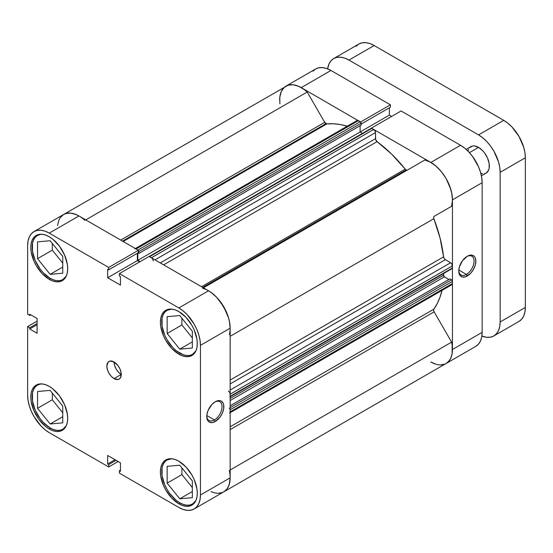 <?xml version="1.0" encoding="UTF-8"?>
<svg xmlns="http://www.w3.org/2000/svg" width="553" height="553" viewBox="0 0 553 553"><rect width="100%" height="100%" fill="white"/><g stroke="black" fill="none" stroke-linecap="round" stroke-linejoin="round"><path stroke-width="0.83" d="M66.305 425.679A25.459 14.696 60 0 1 62.876 429.232A25.459 14.696 60 0 1 50.15 427.967A25.459 14.696 60 0 1 33.519 405.536A25.459 14.696 60 0 1 37.424 385.137A25.459 14.696 60 0 1 42.208 383.948L39 384.072L36.201 385.109A26.095 15.062 60 0 1 49.252 386.395L45.65 384.729L42.187 383.941L40.148 384.128L37.424 385.137L35.185 386.996L33.519 389.63L32.496 392.934L32.496 401.043L35.185 410.091L40.148 418.69L43.258 422.409L50.15 427.967L53.662 429.598L57.035 430.365L60.153 430.241L62.876 429.232L66.305 425.679M66.305 276.03A25.459 14.696 60 0 1 62.876 279.576A25.459 14.696 60 0 1 50.15 278.318A25.459 14.696 60 0 1 33.519 255.887A25.459 14.696 60 0 1 37.424 235.488A25.459 14.696 60 0 1 42.208 234.292L39 234.424L36.201 235.454A26.095 15.062 60 0 1 49.252 236.746L45.65 235.08L42.187 234.292L40.148 234.479L37.424 235.488L35.185 237.348L33.519 239.981L32.496 243.285L32.496 251.394L35.185 260.442L40.148 269.041L43.258 272.76L50.15 278.318L53.662 279.949L57.035 280.71L60.153 280.585L62.876 279.576L66.305 276.03M195.9 350.851A25.459 14.696 60 0 1 192.479 354.404A25.459 14.696 60 0 1 179.753 353.139A25.459 14.696 60 0 1 163.121 330.708A25.459 14.696 60 0 1 167.02 310.309A25.459 14.696 60 0 1 171.81 309.12L167.02 310.309L164.78 312.169L163.121 314.802L162.098 318.106L162.098 326.222L164.78 335.263L167.02 339.708L172.861 347.581L176.241 350.713L183.264 354.77L186.638 355.538L189.748 355.413L192.479 354.404L195.9 350.858M195.9 500.5A25.459 14.696 60 0 1 192.479 504.053A25.459 14.696 60 0 1 179.753 502.795A25.459 14.696 60 0 1 163.121 480.357A25.459 14.696 60 0 1 167.02 459.965A25.459 14.696 60 0 1 171.81 458.769L167.02 459.965L164.78 461.817L163.121 464.451L162.098 467.762L162.098 475.87L164.78 484.912L167.02 489.357L169.75 493.518L176.241 500.368L179.753 502.795L183.264 504.419L186.638 505.186L189.748 505.062L192.479 504.053L195.9 500.506M114.049 361.973A10.182 5.876 -120 0 0 121.252 374.443L114.049 378.605A10.182 5.876 60 0 1 107.4 369.632A10.182 5.876 60 0 1 108.962 361.468A10.182 5.876 60 0 1 114.049 361.973L110.047 361.068L108.063 362.215L106.853 366.134L107.4 369.632L108.962 373.227L111.291 376.379L114.049 378.605L118.052 379.51L119.144 379.109L120.699 377.312L121.114 372.743L120.036 369.127L118.052 365.685L114.049 361.973A10.182 5.876 60 0 1 120.699 370.945A10.182 5.876 60 0 1 119.144 379.109A10.182 5.876 60 0 1 114.049 378.605L121.252 374.443L118.494 372.224L116.158 369.072L114.595 365.471L114.049 361.973M214.398 419.914A10.818 6.249 120 0 0 222.05 406.918A10.818 6.249 120 0 0 214.841 402.01A10.818 6.249 -60 0 1 219.811 401.713A10.818 6.249 -60 0 1 221.47 410.381A10.818 6.249 -60 0 1 214.398 419.914L206.794 415.517L214.398 419.914A10.818 6.249 -60 0 1 208.993 420.446A10.818 6.249 -60 0 1 206.76 415.994A10.818 6.249 120 0 0 214.398 419.914L215.297 421.469L214.398 419.914M215.297 401.727A12.09 6.982 -60 0 1 223.847 406.662A12.09 6.982 -60 0 1 215.297 421.469L220.053 417.066L222.41 412.98L223.689 408.681L223.689 404.831L223.198 403.261L221.345 401.125L220.053 400.649L218.573 400.586L215.297 401.727L212.027 404.367L208.191 410.215L206.912 414.515L206.912 418.365L208.191 421.186L209.255 422.07L212.027 422.61L215.297 421.469A12.09 6.982 -60 0 1 206.753 416.533A12.09 6.982 -60 0 1 215.297 401.727L215.297 401.727M49.252 279.355A26.095 15.062 60 0 1 32.205 256.364A26.095 15.062 60 0 1 36.201 235.454L33.913 237.361L32.205 240.057L31.155 243.451L30.802 247.398L31.155 251.76L33.913 261.03L36.201 265.585L42.187 273.659L49.252 279.355L52.846 281.028L56.309 281.809L59.503 281.684L62.295 280.648L64.59 278.747L66.298 276.044L67.348 272.657L67.701 268.703L67.348 264.341L64.59 255.071L59.503 246.258L52.846 239.235L49.252 236.746A26.095 15.062 60 0 1 66.298 259.744A26.095 15.062 60 0 1 62.295 280.648A26.095 15.062 60 0 1 49.252 279.355L50.606 278.574L49.252 279.355M49.252 429.004A26.095 15.062 60 0 1 32.205 406.013A26.095 15.062 60 0 1 36.201 385.109L33.913 387.01L32.205 389.706L31.155 393.1L30.802 397.054L31.155 401.409L33.913 410.679L39 419.499L45.65 426.522L49.252 429.004L52.846 430.676L56.309 431.464L59.503 431.333L62.295 430.296L64.59 428.395L66.298 425.699L67.348 422.305L67.701 418.351L67.348 413.997L64.59 404.727L59.503 395.907L52.846 388.883L49.252 386.395A26.095 15.062 60 0 1 66.298 409.393A26.095 15.062 60 0 1 62.295 430.296A26.095 15.062 60 0 1 49.252 429.004L50.606 428.222L49.252 429.004M178.847 503.831A26.095 15.062 60 0 1 161.808 480.84A26.095 15.062 60 0 1 165.803 459.93A26.095 15.062 60 0 1 178.847 461.223L175.253 459.557L171.789 458.769L168.603 458.893L165.803 459.93L163.508 461.831L161.808 464.534L160.757 467.921L160.398 471.875L160.757 476.237L163.508 485.506L165.803 490.062L171.789 498.135L178.847 503.831L182.449 505.497L185.912 506.285L189.098 506.161L191.898 505.124L194.193 503.216L195.893 500.52L196.944 497.133L197.297 493.179L196.944 488.817L194.193 479.548L191.898 474.992L185.912 466.919L178.847 461.223A26.095 15.062 60 0 1 195.893 484.214A26.095 15.062 60 0 1 191.898 505.124A26.095 15.062 60 0 1 178.847 503.831L180.209 503.05L178.847 503.831M178.847 354.183A26.095 15.062 60 0 1 161.808 331.185A26.095 15.062 60 0 1 165.803 310.281A26.095 15.062 60 0 1 178.847 311.574L175.253 309.901L171.789 309.12L168.603 309.245L165.803 310.281L163.508 312.182L161.808 314.885L160.757 318.272L160.398 322.226L160.757 326.588L163.508 335.858L165.803 340.406L171.789 348.48L178.847 354.183L182.449 355.849L185.912 356.637L189.098 356.505L191.898 355.475L194.193 353.567L195.893 350.872L196.944 347.478L197.297 343.531L196.944 339.169L194.193 329.899L191.898 325.344L185.912 317.27L178.847 311.574A26.095 15.062 60 0 1 195.893 334.565A26.095 15.062 60 0 1 191.898 355.475A26.095 15.062 60 0 1 178.847 354.183L180.209 353.402L178.847 354.183M191.732 330.459A10.818 6.249 60 0 1 189.727 327.97L191.732 330.459M191.732 480.108A10.818 6.249 60 0 1 189.727 477.619L191.732 480.108M62.13 405.287A10.818 6.249 60 0 1 60.132 402.798L62.13 405.287M62.13 255.638A10.818 6.249 60 0 1 60.132 253.15L62.13 255.638M79.245 216.14L76.376 214.654L70.819 213.105L65.842 213.513L63.678 214.453A30.546 17.634 -120 0 1 78.948 215.967L49.252 233.11A30.546 17.634 60 0 0 33.975 231.596A30.546 17.634 60 0 0 27.65 245.58L27.65 314.235L29.717 315.431L30.761 314.823L29.717 315.431L29.717 314.222L37.099 318.487L37.099 333.245L29.717 328.98L29.717 327.777L27.65 326.581L27.65 395.229A30.546 17.634 60 0 0 49.252 432.646L108.706 466.967L108.706 464.582L116.082 460.317L108.706 464.582L107.662 463.974L107.662 455.458L120.443 462.833L120.443 471.356L119.393 470.755L119.393 473.14L119.393 470.755L120.443 471.356L120.443 462.833L107.662 455.458L107.662 463.974L108.706 464.582L108.706 466.967L49.252 432.646L45.035 429.729L40.984 425.976L33.975 416.52L31.293 411.19L29.295 405.729L28.065 400.337L27.65 395.229L27.65 326.581L29.717 327.777L29.717 328.98L37.099 333.245L37.099 318.487L29.717 314.222L29.717 315.431L27.65 314.235L27.65 245.58L28.065 240.956L29.295 236.988L31.293 233.829L33.975 231.596L37.251 230.387L40.984 230.235L45.035 231.154L49.252 233.11L108.706 267.438L138.402 250.288L78.948 215.967L49.252 233.11L108.706 267.438L108.706 269.829L107.662 269.221L107.662 277.744L120.443 285.127L120.443 276.604L119.393 276.002L119.393 273.611L178.847 307.938L183.064 310.848L187.114 314.609L194.124 324.058L196.813 329.388L198.804 334.855L200.034 340.24L200.449 345.349L200.449 494.997L200.034 499.622L198.804 503.589L196.813 506.755L194.124 508.981L190.847 510.191L187.114 510.343L183.064 509.424L178.847 507.467L119.393 473.14L178.847 507.467A30.546 17.634 60 0 0 194.124 508.981L223.827 491.831L226.509 489.605L228.507 486.446L229.737 482.479L230.152 477.847L230.152 328.199L229.737 323.097L228.507 317.705L226.509 312.245L220.55 301.917L216.817 297.459L212.767 293.698L208.55 290.788L149.096 256.461L119.393 273.611L178.847 307.938L208.55 290.788L149.096 256.461L119.393 273.611L119.393 276.002L120.443 276.604L120.443 285.127L107.662 277.744L107.662 269.221L108.706 269.829L138.402 252.68L138.402 250.288L78.948 215.967L74.738 214.011L70.687 213.092L66.948 213.237L63.678 214.453L60.989 216.679M27.65 326.581L37.099 321.127L27.65 326.581M139.646 261.922L137.358 260.601L137.358 253.281L137.358 260.601L107.662 277.744L137.358 260.601L139.646 261.922M200.449 345.349L230.152 328.199L230.152 477.847L200.449 494.997L200.449 345.349L230.152 328.199A30.546 17.634 -120 0 0 208.55 290.788L178.847 307.938A30.546 17.634 60 0 1 200.449 345.349M108.706 466.967L118.155 461.513L108.706 466.967M229.308 470.472A30.546 17.634 60 0 1 223.827 491.831A30.546 17.634 -120 0 0 230.152 477.847L200.449 494.997A30.546 17.634 60 0 1 194.124 508.981M181.909 318.245L181.909 324.964L192.347 337.945L181.909 324.964L181.909 318.245M181.909 467.893L181.909 474.612L192.347 487.601L181.909 474.612L181.909 467.893M52.307 393.072L52.307 399.784L62.752 412.773L52.307 399.784L52.307 393.072M52.307 243.417L52.307 250.136L62.752 263.124L52.307 250.136L52.307 243.417M29.717 328.98L37.099 324.722L29.717 328.98M29.717 327.777L37.099 323.512L29.717 327.777M119.393 470.755L120.443 470.147L119.393 470.755M107.662 463.974L115.038 459.716L107.662 463.974M138.402 250.288L138.402 252.68L108.706 269.829L108.706 267.438L138.402 250.288M167.151 466.331L167.151 483.135L181.909 474.612L167.151 483.135L179.753 498.806L192.347 491.534L179.753 498.806L192.347 497.679L192.347 480.882L179.753 465.204L167.151 466.331L167.151 483.135L179.753 498.806L192.347 497.679L192.347 480.882L179.753 465.204L167.151 466.331M167.151 316.682L167.151 333.48L181.909 324.964L167.151 333.48L179.753 349.157L192.347 341.885L179.753 349.157L192.347 348.031L192.347 331.233L179.753 315.556L167.151 316.682L167.151 333.48L179.753 349.157L192.347 348.031L192.347 331.233L179.753 315.556L167.151 316.682M37.549 241.861L37.549 258.659L52.307 250.136L37.549 258.659L50.15 274.336L62.752 267.058L50.15 274.336L62.752 273.21L62.752 256.405L50.15 240.735L37.549 241.861L37.549 258.659L50.15 274.336L62.752 273.21L62.752 256.405L50.15 240.735L37.549 241.861M37.549 391.51L37.549 408.308L52.307 399.784L37.549 408.308L50.15 423.985L62.752 416.706L50.15 423.985L62.752 422.858L62.752 406.061L50.15 390.383L37.549 391.51L37.549 408.308L50.15 423.985L62.752 422.858L62.752 406.061L50.15 390.383L37.549 391.51M458.762 270.5A10.818 6.249 120 0 0 466.4 274.419L467.299 275.982A12.09 6.982 -60 0 1 458.748 271.046A12.09 6.982 -60 0 1 467.299 256.233L462.55 260.643L459.398 266.892L458.748 271.046L459.398 274.447L460.193 275.698L462.55 277.06L465.633 276.756L470.575 273.341L473.347 269.601L475.2 265.322L475.85 261.168L475.2 257.767L474.412 256.516L472.048 255.154L468.965 255.458L467.299 256.233A12.09 6.982 -60 0 1 475.85 261.168A12.09 6.982 -60 0 1 467.299 275.982L466.4 274.419A10.818 6.249 -60 0 1 460.988 274.959A10.818 6.249 -60 0 1 458.762 270.5M458.796 270.03L466.4 274.419L458.796 270.03M399.536 173.739A101.821 58.791 60 0 1 400.013 174.326L399.536 173.739M401.81 173.289A101.821 58.791 -120 0 0 401.333 172.702L401.81 173.289L401.333 172.702A101.821 58.791 -120 0 1 401.81 173.289M475.822 346.344L446.126 363.487A30.546 17.634 60 0 0 452.451 349.503L482.147 332.36L452.451 349.503L452.451 199.854L482.147 182.711L482.147 332.36A30.546 17.634 -120 0 1 475.822 346.344L478.511 344.111L480.509 340.952L481.732 336.984L482.147 332.36L482.147 182.711L481.732 177.603L480.509 172.218L478.511 166.75L472.552 156.43L468.813 151.964L464.762 148.211L460.552 145.294L430.849 162.444L371.395 128.116L401.098 110.973L460.552 145.294L401.098 110.973L371.395 128.116L430.849 162.444L435.066 165.354L439.117 169.114L442.849 173.573L446.126 178.571L450.806 189.361L452.036 194.753L452.451 199.854L452.451 349.503L452.036 354.134L450.806 358.102L448.808 361.261L446.126 363.487A30.546 17.634 60 0 1 430.849 361.98L435.805 364.171M283.288 88.335L285.977 86.109L289.247 84.892L292.986 84.747L297.037 85.667L301.247 87.623L360.701 122.089L301.247 87.623L330.95 70.473L326.733 68.517L322.682 67.597L318.95 67.749L315.673 68.959L312.991 71.192M391.648 116.427L389.36 115.107L389.36 107.794L389.36 115.107L360.107 131.994L389.36 115.107L391.648 116.427M390.404 107.192L390.404 104.8L330.95 70.473L390.404 104.8L360.701 121.943L390.404 104.8L390.404 107.192L361.144 124.079L390.404 107.192M330.95 70.473A30.546 17.634 -120 0 0 315.68 68.959L285.977 86.109A30.546 17.634 60 0 1 301.247 87.623L330.95 70.473M279.652 100.093A30.546 17.634 60 0 1 285.977 86.109L284.083 87.512L281.235 91.618L279.804 97.204L279.88 103.874M460.552 145.294L430.849 162.444A30.546 17.634 60 0 1 452.451 199.854L482.147 182.711A30.546 17.634 -120 0 0 460.552 145.294M466.836 256.516A10.818 6.249 -60 0 1 471.813 256.219A10.818 6.249 -60 0 1 473.465 264.887A10.818 6.249 -60 0 1 466.4 274.419A10.818 6.249 120 0 0 474.045 261.424A10.818 6.249 120 0 0 466.836 256.516M220.011 278.249L219.534 277.661A101.821 58.791 -120 0 1 220.011 278.249M406.814 170.172L406.13 169.937L202.674 287.394L406.13 169.937A2.544 1.472 -120 0 0 407.381 170.068M285.977 86.109A30.546 17.634 -120 0 1 307.219 92.04L85.763 219.894L307.219 92.04L324.701 122.31A2.544 1.472 -120 0 0 325.973 123.658L122.517 241.122L325.973 123.658A2.544 1.472 -120 0 0 326.871 123.9L123.181 241.502L326.871 123.9L324.701 122.31L307.219 92.04L304.413 89.71L298.675 86.309L293.118 84.761L288.141 85.169L63.678 214.453L60.194 217.702L58.936 219.963L57.505 225.548M152.089 258.348L151.398 257.795L373.697 129.45A2.544 1.472 -120 0 1 375.501 132.568L154.999 259.869L375.501 132.568L375.501 138.679L160.294 262.931L375.501 138.679A2.544 1.472 -120 0 0 377.049 141.63L391.607 154.093L405.225 169.135A2.544 1.472 -120 0 0 406.13 169.937L405.225 169.135L201.534 286.737L405.225 169.135A110.731 63.934 -120 0 0 377.049 141.63L163.626 264.852L377.049 141.63L375.611 139.474L375.501 132.568L374.975 130.791L371.858 128.386L371.022 128.545M347.27 126.181A110.731 63.934 -120 0 0 326.871 123.9L333.535 123.775L340.496 124.584L347.692 126.305M440.492 364.918L444.667 364.185L446.492 363.266L449.492 360.397L450.626 358.489L452.091 353.83L452.16 345.259L451.607 342.127L434.133 311.851L433.621 310.357L433.842 309.175L230.152 426.778L433.842 309.175A110.731 63.934 -120 0 0 442.061 290.373M230.152 380.077L443.575 256.862A110.731 63.934 -120 0 0 433.842 218.698L230.152 336.3L433.842 218.698L433.621 217.26L434.133 216.354L451.607 206.262L452.451 200.2L451.766 193.225L449.603 185.843L446.126 178.571L441.564 171.914L436.248 166.356L430.552 162.278L424.877 159.969L203.421 287.83L424.877 159.969A30.546 17.634 -120 0 1 446.126 178.571A30.546 17.634 -120 0 1 451.607 206.262L434.133 216.354A2.544 1.472 -120 0 0 433.842 218.698L440.064 238.018L443.575 256.862A2.544 1.472 -120 0 0 445.359 259.675L444.177 258.486L443.575 256.862L230.152 380.077M211.426 491.762A30.546 17.634 60 0 0 223.827 491.831L446.126 363.487A30.546 17.634 -120 0 0 451.607 342.127L434.133 311.851L230.152 429.619L434.133 311.851A2.544 1.472 -120 0 1 433.842 309.175L437.278 303.466L440.064 297.037L442.165 289.945M450.647 284.553L451.338 284.795L452.313 284.228L452.451 281.387L451.898 280.101L449.928 278.892L230.152 405.778L449.928 278.892L451.552 279.825L230.152 407.651L451.552 279.825A1.272 0.733 -120 0 1 452.451 281.387L230.152 409.732L230.083 409.289M448.898 279.486L444.004 276.583L443.451 273.604L443.451 275.304L230.152 398.45L443.451 275.304A1.272 0.733 -120 0 0 444.349 276.866L230.152 400.531L444.349 276.866L448.898 279.486M451.552 268.495L452.188 268.558L452.451 267.977L451.925 264.071L450.647 262.73L445.359 259.675L450.647 262.73L230.152 390.038L450.647 262.73A2.544 1.472 -120 0 1 452.451 265.848L452.451 267.977L230.152 396.321L230.013 393.314M362.485 133.363L360.107 131.994L360.107 125.711L360.107 131.994L362.485 133.363M138.402 250.433A1.272 0.733 60 0 1 138.844 251.58L138.291 250.302L136.1 248.961L358.399 120.616L360.245 121.681A1.272 0.733 -120 0 1 361.144 123.243L138.844 251.58L138.844 253.454L138.844 251.58L361.144 123.243L361.144 125.109L138.844 253.454L137.953 252.942L138.844 253.454L361.144 125.109L360.591 121.957L357.708 120.374L356.74 120.941M211.046 491.596L213.499 492.516M218.193 493.262L222.368 492.529L224.193 491.61L227.193 488.741L229.198 484.628L230.152 477.813M230.013 412.573L230.152 409.732L230.152 411.861L452.451 283.516L452.451 281.387L230.152 409.732A1.272 0.733 60 0 0 229.253 408.169M230.083 396.681L230.152 394.192L452.451 265.848L230.152 394.192A2.544 1.472 60 0 0 228.348 391.075M230.145 328.537L229.467 321.57L228.562 317.899L223.827 306.908L216.679 297.314L211.128 292.454L208.253 290.622M153.202 260.912A2.544 1.472 60 0 0 151.398 257.795L373.697 129.45L371.858 128.386L149.552 256.73L151.398 257.795L149.213 256.606M140.096 261.659L137.808 260.339L137.808 253.025L137.808 260.339L360.107 131.994L137.808 260.339L140.096 261.659M137.946 250.025L360.245 121.681L137.946 250.025L135.409 248.719M202.578 288.313A30.546 17.634 60 0 1 223.827 306.908A30.546 17.634 60 0 1 229.308 334.606M451.607 342.127L230.152 469.988L451.607 342.127M33.975 231.596L63.678 214.453A30.546 17.634 60 0 1 84.92 220.384M324.701 122.31L120.72 240.078L324.701 122.31M230.152 383.92L445.359 259.675L230.152 383.92M452.451 283.516L230.152 411.861A2.544 1.472 60 0 1 229.619 413.022L451.925 284.677A2.544 1.472 -120 0 0 452.451 283.516M452.451 267.977L230.152 396.321A1.272 0.733 60 0 1 229.889 396.902L452.188 268.558A1.272 0.733 -120 0 0 452.451 267.977M358.399 120.616A2.544 1.472 -120 0 0 357.127 120.492L134.828 248.836A2.544 1.472 60 0 1 136.1 248.961L358.399 120.616M149.096 256.606A1.272 0.733 60 0 1 149.552 256.73L371.858 128.386A1.272 0.733 -120 0 0 371.222 128.324L148.916 256.661M484.552 173.677L486.184 173.075A15.277 8.82 -120 0 0 488.527 160.833A15.277 8.82 -120 0 0 478.552 147.375L469.435 152.635L478.552 147.375L474.419 145.937L472.552 146.013L469.573 147.734M333.673 58.57A30.546 17.634 60 0 1 348.95 60.083L374.153 45.533L503.748 120.354L478.552 134.904L348.95 60.083L374.153 45.533A30.546 17.634 -120 0 0 358.876 44.019L333.673 58.57A30.546 17.634 60 0 0 327.611 68.842L328.994 63.954L330.991 60.795L333.673 58.57L336.95 57.353L340.683 57.208L344.733 58.127L348.95 60.083L478.552 134.904L482.762 137.815L486.813 141.575L490.552 146.033L493.822 151.031L498.509 161.822L499.732 167.213L500.147 172.315L500.147 321.97L499.732 326.595L498.509 330.563L496.511 333.722L493.822 335.947L490.552 337.164L486.813 337.309L481.891 336.065A30.546 17.634 60 0 0 493.822 335.947A30.546 17.634 60 0 0 500.147 321.97L500.147 172.315L525.35 157.771L524.935 152.663L523.705 147.271L519.025 136.48L512.016 127.024L507.965 123.271L503.748 120.354L374.153 45.533L369.936 43.576L365.886 42.657L362.153 42.809L358.876 44.019L356.187 46.245M480.654 173.296L482.686 173.753M481.414 175.826L486.184 173.075L488.527 170.379L489.142 168.395L489.142 163.529L487.532 158.103L484.552 152.939L482.686 150.713L478.552 147.375A15.277 8.82 -120 0 0 470.914 146.621L466.138 149.372M468.571 149.31L467.956 151.301M519.025 321.404L521.707 319.171L523.705 316.012L524.935 312.044L525.35 307.42L525.35 157.771L525.35 307.42L500.147 321.97L525.35 307.42A30.546 17.634 -120 0 1 519.025 321.404L493.822 335.947M503.748 120.354L478.552 134.904A30.546 17.634 60 0 1 500.147 172.315L525.35 157.771A30.546 17.634 -120 0 0 503.748 120.354M64.839 428.098L62.876 429.232M64.839 278.442L62.876 279.576M194.442 353.27L192.479 354.404M194.442 502.919L192.479 504.053M168.983 458.831L167.02 459.965M168.983 309.175L167.02 310.309M39.387 234.354L37.424 235.488M39.387 384.003L37.424 385.137"/></g></svg>
